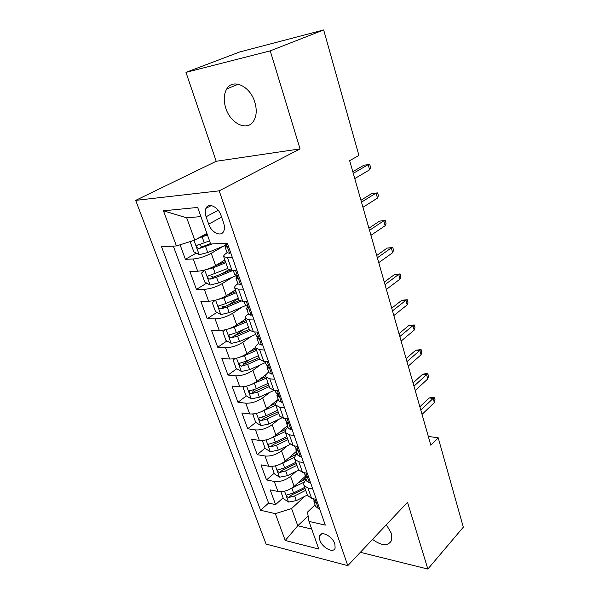 <?xml version="1.0" encoding="UTF-8"?>
<svg xmlns="http://www.w3.org/2000/svg" width="599" height="599" viewBox="0 0 599 599"><rect width="100%" height="100%" fill="white"/><g stroke="black" fill="none" stroke-linecap="round" stroke-linejoin="round"><path stroke-width="0.9" d="M372.518 539.414C381.698 546.018 388.04 546.37 391.544 540.47L391.297 533.252L386.385 524.702M254.8 102.13C250.172 86.001 232.719 78.087 226.729 88.981C223.764 94.185 223.442 100.542 225.756 108.067C230.495 123.933 247.821 131.892 253.901 120.556C256.642 115.562 256.934 109.422 254.8 102.13M334.841 543.885C332.497 536.24 320.892 530.295 319.537 535.94L319.844 540.201C322.18 547.748 333.725 553.761 335.133 548.048L334.841 543.885M135.688 200.38L266.076 544.072L347.779 565.643L219.174 190.841L135.688 200.38L216.209 161.273L300.054 148.896L270.239 50.863L185.967 72.367L216.209 161.273M185.967 72.367L239.555 52.016L323.67 29.95L270.239 50.863M180.059 244.789L185.398 259.3L196.255 253.107M224.895 260.011L215.603 265.544C209.523 268.854 203.555 270.748 197.692 271.22L189.853 271.422L196.45 289.369L206.707 283.125M222.484 273.533L228.623 269.79M235.377 289.894L226.31 295.651C220.365 299.073 214.472 300.938 208.632 301.245L200.792 301.177L207.224 318.668L216.95 312.386M227.8 305.378L238.409 298.527M245.597 319.027L236.747 324.987C230.929 328.514 225.112 330.349 219.286 330.498L211.454 330.184L217.729 347.233L226.961 340.921M234.598 335.702L243.958 329.308M255.646 347.368L246.915 353.582C241.225 357.206 235.482 359.018 229.679 359.018L221.855 358.457L227.972 375.086L236.762 368.752M243.411 363.967L249.124 359.842M266.473 374.233L256.836 381.466C251.266 385.187 245.59 386.976 239.802 386.827L231.993 386.041L237.96 402.266L246.354 395.902M252.651 391.132L255.167 389.223M278.25 399.398L266.51 408.668C261.052 412.471 255.451 414.238 249.686 413.954L241.884 412.951L247.709 428.779L255.736 422.4L260.992 425.634L268.944 423.98L281.792 417.907M261.868 417.525L262.564 416.971M287.43 425.709L275.944 435.203C270.606 439.089 265.065 440.834 259.33 440.422L251.543 439.209L257.226 454.663L265.072 448.134M296.385 451.391L285.161 461.11C279.928 465.071 274.454 466.786 268.734 466.254L260.969 464.846L266.518 479.934L274.192 473.27M295.562 454.701L297.082 453.383M323.67 29.95L358.913 155.441L349.651 160.667L430.823 445.229L438.191 437.742L428.322 436.476M206.086 216.771L208.692 224.161C211.425 232.704 221.316 237.339 223.779 231.102C224.722 228.87 224.67 226.167 223.622 222.993L221.024 215.475C218.298 206.82 208.392 202.237 205.936 208.377C204.933 210.691 204.978 213.491 206.086 216.771L218.178 210.256M315.059 504.92L307.504 512.085L308.979 521.385L325.287 525.128L227.35 243.104L210.653 244.033L197.677 207.441L163.445 210.803L176.428 245.942L161.535 246.773L260.572 510.266L275.315 513.65L291.578 508.566L297.785 525.765L311.705 529.067M308.979 521.385L318.78 549.036L285.229 540.478L275.315 513.65M296.258 471.308L290.582 476.355C285.416 480.361 279.98 482.06 274.275 481.454L266.518 479.934M305.131 476.467L294.154 486.395L290.582 476.355M287.587 445.649L281.5 450.822C276.229 454.753 270.726 456.483 264.998 455.996L257.226 454.663M278.76 419.337L272.201 424.669C266.817 428.525 261.246 430.269 255.496 429.91L247.709 428.779M269.782 392.367L262.669 397.871C257.166 401.637 251.535 403.412 245.762 403.187L237.96 402.266M260.662 364.686L252.898 370.399C247.282 374.083 241.577 375.88 235.781 375.79L227.972 375.086M251.438 336.271L242.88 342.231C237.137 345.818 231.364 347.637 225.553 347.697L217.729 347.233M242.131 307.077L232.599 313.344C226.736 316.826 220.889 318.675 215.056 318.885L207.224 318.668M232.816 277.045L222.064 283.701C216.067 287.078 210.144 288.958 204.289 289.324L196.45 289.369M223.584 246.129L211.237 253.28C205.105 256.544 199.108 258.446 193.237 258.993L185.398 259.3M173.328 246.114L268.592 503.078L275.592 504.613L283.095 497.814M294.154 486.395C289.025 490.431 283.619 492.123 277.921 491.472L270.171 489.877L275.592 504.613M236.762 270.216L231.925 270.344L228.084 269.101M232.322 257.435L227.478 257.63L223.719 256.672C223.36 255.691 224.49 254.388 227.103 252.763M243.336 289.13L238.499 289.16L234.696 287.947C234.291 286.854 235.37 285.453 237.908 283.746M238.934 300.024L242.82 301.529L247.649 301.574M254.043 319.978L249.214 319.844L245.373 318.391C244.939 317.185 245.957 315.695 248.435 313.928M249.498 330.139L253.429 331.891L258.251 332.086M264.473 350.011L259.659 349.726L255.78 348.049C255.309 346.739 256.275 345.159 258.693 343.324M259.786 359.467L263.755 361.459L268.569 361.803M274.634 379.257L269.827 378.83L265.919 376.943C265.409 375.528 266.33 373.873 268.681 371.972M269.812 388.047L273.818 390.263L278.625 390.75M284.525 407.754L279.733 407.193L275.795 405.104C275.255 403.591 276.132 401.862 278.423 399.9M279.583 415.901L283.627 418.334L288.418 418.948M294.176 435.525L289.392 434.837L285.431 432.553C284.854 430.958 285.686 429.154 287.924 427.132M289.115 443.065L293.188 445.693L297.965 446.442M303.573 462.6L298.811 461.784L294.82 459.328C294.214 457.643 295.007 455.772 297.194 453.705M298.414 469.556L302.51 472.379L307.272 473.247M312.745 489.009L307.998 488.073L303.985 485.445C303.349 483.685 304.105 481.738 306.239 479.627M307.482 495.41L311.607 498.413L316.347 499.386M200.92 216.583L186.708 217.826L194.757 240.124L176.428 245.942M206.872 233.385L194.757 240.124M360.351 552.308L427.851 569.05L463.312 527.18L438.191 437.742M427.851 569.05L407.537 502.276L347.779 565.643M300.054 148.896L219.174 190.841M308.111 515.926L297.785 525.765L285.229 540.478M304.764 496.354L291.578 508.566M301.312 481.326L305.505 477.53M268.592 503.078L260.572 510.266M186.708 217.826L163.445 210.803M230.667 252.658L229.477 253.362L227.058 252.628M229.477 253.362L230.555 252.336M226.108 244.811L224.992 246.713L225.913 247.23L226.452 246.833C226.504 245.163 225.883 244.018 224.573 243.396L224.168 243.284M369.62 169.817L370.586 167.473L369.793 164.62L368.183 164.65L369.62 169.817L354.765 178.584M353.268 173.351L368.183 164.65L363.997 165.167L352.789 171.673M192.017 240.993L190.482 242.602L193.836 251.835L199.28 254.702L207.726 252.538L225.688 245.276M197.663 238.507L207.426 234.928M202.44 235.849L207.097 233.999M209.523 240.85L196.869 245.463C196.532 247.245 197.273 248.286 199.093 248.6L212.405 243.935M210.496 243.591L202.425 246.713L200.073 245.68M241.554 284.008L240.394 284.742L237.938 283.836M240.394 284.742L241.479 283.791M236.904 276.094L235.931 278.086L236.882 278.7L237.436 278.318C237.481 276.723 236.86 275.607 235.579 274.971L234.598 274.252M361.489 202.162L376.082 193.05L371.912 193.447L377.64 192.893L376.082 193.05L377.482 198.089L362.949 207.284M371.912 193.447L360.95 200.268M377.64 192.893L378.411 195.686L377.482 198.089M252.157 314.527L251.018 315.291L248.54 314.22M251.018 315.291L252.112 314.408M247.417 306.591L246.593 308.635L247.559 309.339L248.136 308.979C248.166 307.452 247.552 306.366 246.294 305.707L245.283 304.884M369.516 230.308L383.794 220.791L379.639 221.076L385.307 220.522L383.794 220.791L385.164 225.711L370.946 235.302M379.639 221.076L368.917 228.189M385.307 220.522L386.063 223.255L385.164 225.711M261.374 345.046L262.467 344.23L261.374 345.046L258.858 343.811M257.645 336.324L256.971 338.39L257.959 339.176L258.558 338.832L255.691 334.721M377.355 257.795L391.334 247.896L387.194 248.068L392.794 247.522L391.334 247.896L392.667 252.711L378.748 262.669M387.194 248.068L376.696 255.474M392.794 247.522L393.536 250.195L392.667 252.711M272.552 373.282L271.452 374.031L268.921 372.645M267.626 365.315L267.079 367.374L268.09 368.25L268.704 367.921L265.829 363.788M385.015 284.645L398.702 274.387L394.584 274.462L400.117 273.915L398.702 274.387L400.005 279.089L386.377 289.414M394.584 274.462L384.303 282.129M400.117 273.915L400.836 276.521L400.005 279.089M204.768 269.992L201.556 273.099L204.821 282.099L210.234 285.042L218.59 282.968L236.44 275.54M204.865 269.969L213.192 267.85L225.823 262.669M215.004 265.896L225.456 261.613M227.845 268.427L207.883 276.102C207.576 277.809 208.31 278.82 210.092 279.141L216.546 277.247L233.236 270.336M230.323 270.284L213.341 277.172L211.088 276.259M215.198 300.271L212.338 302.824L215.52 311.592L220.904 314.595L229.177 312.618L245.807 305.505M216.711 299.852L223.921 297.89L236.343 292.641M226.924 295.262L235.931 291.466M238.312 298.25L225.928 303.506L218.613 305.947C218.336 307.587 219.069 308.567 220.806 308.889L227.186 307.04L240.678 301.297M239.203 300.533L223.974 306.845L221.825 306.044M225.306 329.772L222.85 331.794L225.95 340.337L231.304 343.407L239.495 341.512L255.593 334.444M228.264 328.948L234.366 327.159L246.593 321.858M238.215 323.999L246.137 320.562M248.51 327.324L236.328 332.64L229.065 335.036C228.818 336.608 229.544 337.559 231.251 337.888L237.556 336.084L249.805 330.723M249.251 329.435L234.344 335.777L231.251 337.888M235.1 358.531L233.101 360.036L236.126 368.378L241.449 371.5L249.558 369.695L265.402 362.552M239.51 357.289L244.557 355.694L256.582 350.34M249.027 352.077L256.095 348.94M258.454 355.671L246.466 361.032L239.263 363.383C239.046 364.903 239.765 365.824 241.427 366.161L247.664 364.394L259.629 359.026M259.127 357.588L244.452 363.975L241.427 366.161M282.384 401.585L281.283 402.273L278.722 400.753M277.352 393.595L276.933 395.632L277.958 396.575L278.595 396.276L275.712 392.113M392.502 310.888L405.905 300.286L401.802 300.264L407.275 299.725L405.905 300.286L407.185 304.891L393.835 315.553M401.802 300.264L391.731 308.186M407.275 299.725L407.979 302.27L407.185 304.891M244.587 386.557L243.097 387.583L246.047 395.722L251.34 398.904L259.367 397.174L274.237 390.308M250.449 384.895L266.33 378.119M259.442 379.511L265.814 376.606M268.157 383.315L256.35 388.729L249.214 391.035C249.012 392.495 249.731 393.393 251.355 393.73L257.525 392.001L269.303 386.587M268.764 385.052L254.313 391.484L251.355 393.73M243.097 387.583L244.444 386.58M291.968 429.184L290.859 429.812L288.284 428.158M286.839 421.179L286.547 423.171L287.587 424.197L288.231 423.912L285.341 419.734M399.818 336.541L412.943 325.616L408.862 325.497L414.276 324.958L412.943 325.616L414.201 330.116L401.12 341.101M408.862 325.497L399.001 333.665M414.276 324.958L414.965 327.451L414.201 330.116M301.312 456.094L300.204 456.663L297.606 454.881M296.108 448.089L295.913 450.036L296.969 451.129L297.636 450.867L294.738 446.667M406.976 361.631L419.839 350.393L415.773 350.183L421.127 349.651L419.839 350.393L421.06 354.795L408.248 366.086M415.773 350.183L406.107 358.584M421.127 349.651L421.801 352.085L421.06 354.795M310.432 482.337L309.316 482.861L306.703 480.96M305.153 474.348L305.056 476.242L306.126 477.396L306.8 477.163L303.903 472.94M413.976 386.16L426.578 374.637L422.535 374.338L425.582 373.641L427.828 373.806L426.578 374.637L427.776 378.942L415.219 390.518M422.535 374.338L413.055 382.956M427.828 373.806L428.487 376.194L427.776 378.942M319.327 507.952L318.211 508.416L315.576 506.402M313.996 499.985L313.973 501.82L315.059 503.033L315.748 502.823L312.918 498.78M420.82 410.158L433.174 398.357L429.154 397.983L432.149 397.242L434.387 397.444L433.174 398.357L434.342 402.573L422.033 414.426M429.154 397.983L419.862 406.803M434.387 397.444L435.031 399.78L434.342 402.573M261.067 411.805L275.839 405.216M269.49 406.309L275.75 403.389M253.789 413.872L252.853 414.463L255.728 422.4M277.614 410.285L266.001 415.736L258.918 418.005C258.738 419.405 259.449 420.281 261.044 420.625L267.139 418.933L278.737 413.482M278.168 411.85L263.934 418.319L261.044 420.625M252.853 414.463L253.572 413.902M262.729 440.49L262.369 440.692L265.177 448.441L270.404 451.721L278.28 450.141L290.051 444.458M271.384 438.041L285.236 431.602M279.231 432.485L286.045 429.236M286.854 436.611L275.413 442.099L268.382 444.316C268.225 445.671 268.936 446.525 270.501 446.869L276.528 445.222L287.947 439.726M287.34 438.004L273.324 444.51L270.501 446.869M271.699 466.411L274.409 473.869L279.598 477.193L287.4 475.681L298.646 470.125M281.395 463.619L294.768 457.172M288.673 458.063L296.76 454.124M295.869 462.301L284.6 467.826L277.629 469.998C277.494 471.308 278.191 472.139 279.726 472.491L285.686 470.874L296.932 465.341M296.303 463.536L282.488 470.08L279.726 472.491M280.871 491.689L283.417 498.697L288.576 502.059L296.303 500.614L307.354 495.051M291.129 488.574L304.382 481.985M297.845 483.056L306.014 478.99M304.666 487.391L293.57 492.947L286.659 495.074C286.532 496.339 287.228 497.148 288.733 497.507L294.633 495.927L305.707 490.364M305.048 488.477L291.436 495.051L288.733 497.507M285.161 461.11L281.5 450.822M275.944 435.203L272.201 424.669M266.51 408.668L262.669 397.871M256.836 381.466L252.898 370.399M246.915 353.582L242.88 342.231M236.747 324.987L232.599 313.344M226.31 295.651L222.064 283.701M215.603 265.544L211.237 253.28M197.692 271.22L193.237 258.993M277.921 491.472L274.275 481.454M268.734 466.254L264.998 455.996M259.33 440.422L255.496 429.91M249.686 413.954L245.762 403.187M239.802 386.827L235.781 375.79M229.679 359.018L225.553 347.697M219.286 330.498L215.056 318.885M208.632 301.245L204.289 289.324M231.925 270.344L227.478 257.63M242.82 301.529L238.499 289.16M253.429 331.891L249.214 319.844M263.755 361.459L259.659 349.726M273.818 390.263L269.827 378.83M283.627 418.334L279.733 407.193M293.188 445.693L289.392 434.837M302.51 472.379L298.811 461.784M311.607 498.413L307.998 488.073M221.585 217.1L208.692 224.161M229.567 253.28L226.048 243.179M226.4 246.945L225.913 247.23M193.994 240.371L199.145 254.635M205.629 246.661L207.726 252.538M202.185 237.017L204.296 242.939M202.425 246.713L199.093 248.6M240.484 284.667L235.467 270.254M237.421 278.363L236.882 278.7M251.108 315.216L246.361 301.559M248.143 308.949L247.559 309.339M261.464 344.979L256.956 332.033M258.581 338.734L257.959 339.176M271.542 373.963L267.281 361.714M268.741 367.756L268.09 368.25M204.708 270.052L210.099 284.967M216.546 277.247L218.59 282.968M213.192 267.85L215.251 273.616M213.341 277.172L210.092 279.141M215.588 300.166L220.769 314.52M227.186 307.04L229.177 312.618M223.921 297.89L225.928 303.506M223.974 306.845L220.806 308.889M226.197 329.555L231.169 343.332M237.556 336.084L239.495 341.512M234.366 327.159L236.328 332.64M236.538 358.195L241.315 371.425M247.664 364.394L249.558 369.695M244.557 355.694L246.466 361.032M281.373 402.221L277.337 390.615M278.64 396.044L277.958 396.575M246.616 386.123L251.206 398.822M257.525 392.001L259.367 397.174M254.493 383.517L256.35 388.729M290.949 429.76L287.138 418.783M288.284 423.62L287.587 424.197M300.294 456.618L296.685 446.24M297.673 450.515L296.969 451.129M309.406 482.816L305.999 473.015M306.838 476.759L306.126 477.396M318.301 508.379L315.081 499.124M315.77 502.366L315.059 503.033M256.454 413.355L260.857 425.552M267.139 418.933L268.944 423.98M264.181 410.659L266.001 415.736M266.046 439.928L270.276 451.639M276.528 445.222L278.28 450.141M273.638 437.143L275.413 442.099M275.413 465.865L279.471 477.111M285.686 470.874L287.4 475.681M282.87 462.99L284.6 467.826M284.547 491.18L288.448 501.977M294.633 495.927L296.303 500.614M291.878 488.222L293.57 492.947M238.29 84.189L226.729 88.981M321.618 533.881L319.537 535.94M228.144 269.28L223.719 256.672M239.001 300.219L234.696 287.947M249.573 330.349L245.373 318.391M259.869 359.7L255.78 348.049M269.902 388.294L265.919 376.943M279.681 416.17L275.795 405.104M289.212 443.342L285.431 432.553M298.512 469.856L294.82 459.328M307.587 495.717L303.985 485.445M211.207 205.584L205.936 208.377M224.992 246.713L227.096 252.741M197.962 244.841L196.869 245.463M233.221 270.306L234.636 274.364M235.931 278.086L237.983 283.956M244.115 301.544L245.328 305.011M246.593 308.635L248.585 314.348M254.725 331.943L255.736 334.856M256.971 338.39L258.91 343.953M265.05 361.549L265.881 363.937M267.079 367.374L268.973 372.803M208.871 275.503L207.883 276.102M219.519 305.363L218.613 305.947M229.904 334.467L229.065 335.028M240.034 362.837L239.263 363.383M275.106 390.391L275.765 392.278M276.933 395.632L278.782 400.918M249.91 390.503L249.214 391.035M284.914 418.499L285.401 419.906M286.547 423.171L288.344 428.33M294.468 445.896L294.805 446.847M295.913 450.036L297.666 455.068M303.79 472.611L303.97 473.135M305.056 476.242L306.77 481.147M313.973 501.82L315.643 506.604M259.554 417.496L258.918 418.005M268.973 443.829L268.382 444.316M278.168 469.534L277.629 469.998M287.146 494.632L286.659 495.074"/></g></svg>
